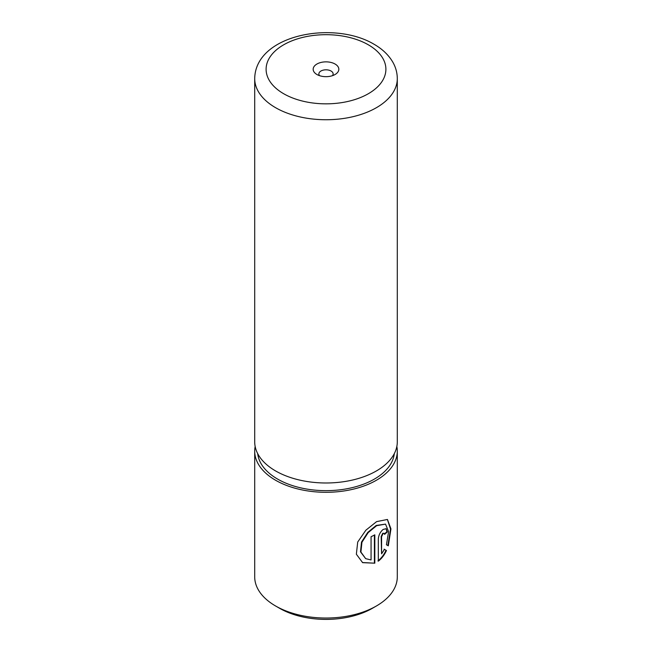 <?xml version="1.0" encoding="UTF-8"?>
<svg xmlns="http://www.w3.org/2000/svg" width="652" height="652" viewBox="0 0 652 652"><rect width="100%" height="100%" fill="white"/><g stroke="black" fill="none" stroke-linecap="round" stroke-linejoin="round"><path stroke-width="0.98" d="M365.682 558.658L360.491 551.804L361.518 542.04L367.769 532.399L376.196 525.463L385.528 524.11L376.603 525.691L368.176 532.635L361.933 542.277L360.915 552.04L365.682 558.658L371.061 559.938L371.061 536.726A71.296 41.157 0 0 0 374.818 534.827L374.818 563.189L362.634 562.652L356.359 554.216L357.712 542.024L365.87 530.198L376.603 521.624L387.443 519.465L390.947 528.894L388.299 545.838L386.44 544.762L388.6 531.624L385.528 524.11M362.43 562.529L374.818 563.189M381.583 553.817L381.175 536.466L382.716 533.287L384.175 533.287L383.123 533.523L381.583 536.702L381.583 553.817L384.46 549.367L386.457 550.524C384.403 555.007 381.697 558.552 378.323 561.152L378.323 538.886C378.698 535.007 380.295 531.869 383.123 529.457L386.171 528.691L387.345 531.902A71.296 41.157 180 0 1 384.598 534.371L384.175 533.287M376.416 605.977L372.382 608.308A65.591 37.865 180 0 1 279.618 608.308L275.584 605.977A71.296 41.157 0 0 0 376.416 605.977A71.296 41.157 0 0 0 397.296 576.873L397.296 451.135A71.296 41.157 180 0 1 353.286 489.163A71.296 41.157 180 0 1 275.584 480.247A71.296 41.157 180 0 1 254.704 451.135A71.296 41.157 180 0 1 255.16 446.481M335.071 64.026A12.836 7.408 0 0 0 316.929 64.026A12.836 7.408 0 0 0 316.929 74.507L316.929 74.507A12.836 7.408 0 0 0 335.071 74.507A12.836 7.408 0 0 0 335.071 64.026M332.455 75.673A7.131 4.116 0 0 0 333.131 73.929A7.131 4.116 0 0 0 331.045 71.019A7.131 4.116 0 0 0 323.27 70.123A7.131 4.116 0 0 0 318.869 73.929A7.131 4.116 0 0 0 319.545 75.673M396.84 446.481A71.296 41.157 180 0 1 397.296 451.135M394.305 453.613A68.444 39.511 180 0 1 350.197 488.103A68.444 39.511 180 0 1 277.605 479.081A68.444 39.511 180 0 1 257.695 453.613M397.296 78.582L397.296 441.82A71.296 41.157 180 0 1 353.286 479.856A71.296 41.157 180 0 1 275.584 470.931A71.296 41.157 180 0 1 254.704 441.82L254.704 78.582A71.296 41.157 180 0 0 275.584 107.686A71.296 41.157 180 0 0 353.286 116.61A71.296 41.157 180 0 0 397.296 78.582C397.247 72.649 395.691 67.058 392.618 61.81C388.372 54.752 382.178 48.9 374.052 44.254C333.865 20.228 255.437 34.45 254.704 78.582M279.618 608.308L275.584 605.977A71.296 41.157 0 0 1 254.704 576.873L254.704 451.135M377.924 560.916C381.273 558.34 383.979 554.795 386.041 550.28L384.052 549.131M386.041 550.28L386.457 550.524M384.533 533.841A70.726 40.831 0 0 0 386.929 531.657L387.345 531.902M386.929 531.657L386.008 528.633M387.883 545.594L390.524 529.057L387.386 519.457M374.411 562.953L374.411 535.048M283.653 93.717A59.886 34.572 0 0 0 368.347 93.717A59.886 34.572 0 0 0 368.347 44.817A59.886 34.572 0 0 0 283.653 44.817A59.886 34.572 0 0 0 283.653 93.717M381.175 536.466L381.583 536.702"/></g></svg>
